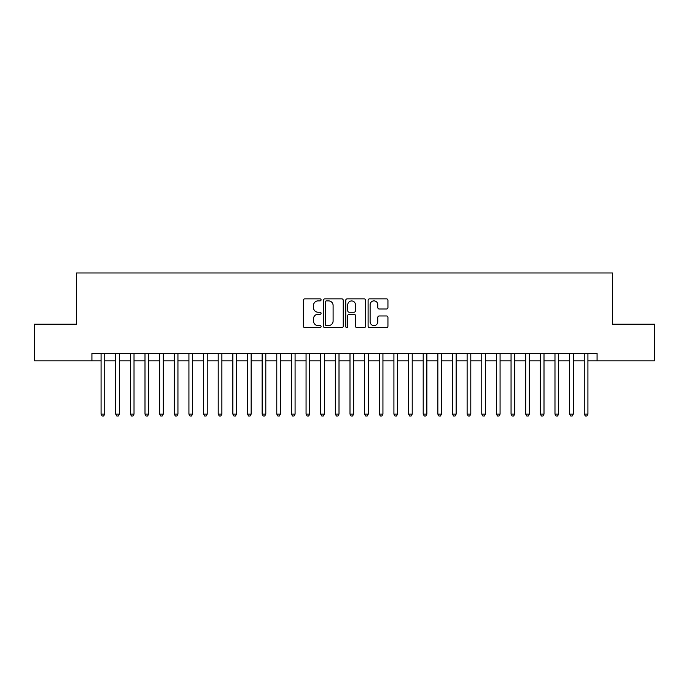 <?xml version="1.0" encoding="UTF-8"?>
<svg xmlns="http://www.w3.org/2000/svg" width="689" height="689" viewBox="0 0 689 689"><rect width="100%" height="100%" fill="white"/><g stroke="black" fill="none" stroke-linecap="round" stroke-linejoin="round"><path stroke-width="1.03" d="M321.074 299.87A1.008 1.008 0 0 0 320.066 298.862L304.796 298.862A1.438 1.438 0 0 0 303.358 300.301L303.358 326.173A1.438 1.438 0 0 0 304.796 327.611L320.066 327.611A1.008 1.008 0 0 0 321.074 326.603A1.008 1.008 0 0 0 320.066 325.596L318.094 325.596A4.599 4.599 0 0 1 313.495 320.996L313.495 318.843A4.599 4.599 0 0 1 318.094 314.244L320.066 314.244A1.008 1.008 0 0 0 321.074 313.237A1.008 1.008 0 0 0 320.066 312.229L318.094 312.229A4.599 4.599 0 0 1 313.495 307.63L313.495 305.477A4.599 4.599 0 0 1 318.094 300.878L320.066 300.878A1.008 1.008 0 0 0 321.074 299.87M386.503 308.999A1.438 1.438 0 0 0 387.941 307.561L387.941 300.301A1.438 1.438 0 0 0 386.503 298.862L369.545 298.862A1.438 1.438 0 0 0 368.107 300.301L368.107 326.173A1.438 1.438 0 0 0 369.545 327.611L386.503 327.611A1.438 1.438 0 0 0 387.941 326.173L387.941 317.405A1.438 1.438 0 0 0 386.503 315.967L379.243 315.967A1.438 1.438 0 0 0 377.805 317.405L377.805 321.754A3.841 3.841 0 0 1 373.963 325.596A3.841 3.841 0 0 1 370.122 321.754L370.122 304.719A3.841 3.841 0 0 1 373.963 300.878A3.841 3.841 0 0 1 377.805 304.719L377.805 307.561A1.438 1.438 0 0 0 379.243 308.999L386.503 308.999M91.921 360.829L34.45 360.829L34.45 324.218L76.548 324.218L76.548 272.973L612.452 272.973L612.452 324.218L654.55 324.218L654.55 360.829L597.079 360.829L597.079 353.509L91.921 353.509L91.921 360.829L101.076 360.829M343.243 300.301A1.438 1.438 0 0 0 341.804 298.862L324.846 298.862A1.438 1.438 0 0 0 323.408 300.301L323.408 326.173A1.438 1.438 0 0 0 324.846 327.611L341.804 327.611A1.438 1.438 0 0 0 343.243 326.173L343.243 300.301M347.196 298.862L364.154 298.862A1.438 1.438 0 0 1 365.592 300.301L365.592 326.173A1.438 1.438 0 0 1 364.154 327.611L356.893 327.611A1.438 1.438 0 0 1 355.455 326.173L355.455 315.683A1.438 1.438 0 0 0 354.025 314.244L349.211 314.244A1.438 1.438 0 0 0 347.773 315.683L347.773 326.603A1.008 1.008 0 0 1 346.765 327.611A1.008 1.008 0 0 1 345.757 326.603L345.757 300.301A1.438 1.438 0 0 1 347.196 298.862M104.737 360.829L115.718 360.829M119.378 360.829L130.359 360.829M134.019 360.829L145 360.829M148.66 360.829L159.641 360.829M163.302 360.829L174.283 360.829M177.943 360.829L188.924 360.829M192.584 360.829L203.565 360.829M207.225 360.829L218.206 360.829M221.875 360.829L232.856 360.829M236.516 360.829L247.497 360.829M251.158 360.829L262.139 360.829M265.799 360.829L276.78 360.829M280.44 360.829L291.421 360.829M295.081 360.829L306.062 360.829M309.723 360.829L320.704 360.829M324.364 360.829L335.345 360.829M339.005 360.829L349.995 360.829M353.655 360.829L364.636 360.829M368.296 360.829L379.277 360.829M382.938 360.829L393.919 360.829M397.579 360.829L408.56 360.829M412.22 360.829L423.201 360.829M426.861 360.829L437.842 360.829M441.503 360.829L452.484 360.829M456.144 360.829L467.125 360.829M470.794 360.829L481.775 360.829M485.435 360.829L496.416 360.829M500.076 360.829L511.057 360.829M514.717 360.829L525.698 360.829M529.359 360.829L540.34 360.829M544 360.829L554.981 360.829M558.641 360.829L569.622 360.829M573.282 360.829L584.263 360.829M587.924 360.829L597.079 360.829M326.431 300.878A1.008 1.008 0 0 0 325.423 301.885L325.423 324.597A1.008 1.008 0 0 0 326.431 325.596L328.507 325.596A4.599 4.599 0 0 0 333.106 320.996L333.106 305.477A4.599 4.599 0 0 0 328.507 300.878L326.431 300.878M355.455 304.796A3.841 3.841 0 0 0 351.614 300.947A3.841 3.841 0 0 0 347.773 304.796L347.773 310.799A1.438 1.438 0 0 0 349.211 312.229L354.025 312.229A1.438 1.438 0 0 0 355.455 310.799L355.455 304.796M104.737 353.509L104.737 414.123L101.076 414.123L101.076 353.509M104.737 414.123L103.634 416.027L102.17 416.027L101.076 414.123M119.378 353.509L119.378 414.123L115.718 414.123L115.718 353.509M119.378 414.123L118.275 416.027L116.811 416.027L115.718 414.123M134.019 353.509L134.019 414.123L130.359 414.123L130.359 353.509M134.019 414.123L132.917 416.027L131.453 416.027L130.359 414.123M148.66 353.509L148.66 414.123L145 414.123L145 353.509M148.66 414.123L147.558 416.027L146.094 416.027L145 414.123M163.302 353.509L163.302 414.123L159.641 414.123L159.641 353.509M163.302 414.123L162.208 416.027L160.744 416.027L159.641 414.123M177.943 353.509L177.943 414.123L174.283 414.123L174.283 353.509M177.943 414.123L176.849 416.027L175.385 416.027L174.283 414.123M192.584 353.509L192.584 414.123L188.924 414.123L188.924 353.509M192.584 414.123L191.49 416.027L190.026 416.027L188.924 414.123M207.225 353.509L207.225 414.123L203.565 414.123L203.565 353.509M207.225 414.123L206.132 416.027L204.667 416.027L203.565 414.123M221.875 353.509L221.875 414.123L218.206 414.123L218.206 353.509M221.875 414.123L220.773 416.027L219.309 416.027L218.206 414.123M236.516 353.509L236.516 414.123L232.856 414.123L232.856 353.509M236.516 414.123L235.414 416.027L233.95 416.027L232.856 414.123M251.158 353.509L251.158 414.123L247.497 414.123L247.497 353.509M251.158 414.123L250.055 416.027L248.591 416.027L247.497 414.123M265.799 353.509L265.799 414.123L262.139 414.123L262.139 353.509M265.799 414.123L264.697 416.027L263.232 416.027L262.139 414.123M280.44 353.509L280.44 414.123L276.78 414.123L276.78 353.509M280.44 414.123L279.338 416.027L277.874 416.027L276.78 414.123M295.081 353.509L295.081 414.123L291.421 414.123L291.421 353.509M295.081 414.123L293.988 416.027L292.524 416.027L291.421 414.123M309.723 353.509L309.723 414.123L306.062 414.123L306.062 353.509M309.723 414.123L308.629 416.027L307.165 416.027L306.062 414.123M324.364 353.509L324.364 414.123L320.704 414.123L320.704 353.509M324.364 414.123L323.27 416.027L321.806 416.027L320.704 414.123M339.005 353.509L339.005 414.123L335.345 414.123L335.345 353.509M339.005 414.123L337.911 416.027L336.447 416.027L335.345 414.123M353.655 353.509L353.655 414.123L349.995 414.123L349.995 353.509M353.655 414.123L352.553 416.027L351.089 416.027L349.995 414.123M368.296 353.509L368.296 414.123L364.636 414.123L364.636 353.509M368.296 414.123L367.194 416.027L365.73 416.027L364.636 414.123M382.938 353.509L382.938 414.123L379.277 414.123L379.277 353.509M382.938 414.123L381.835 416.027L380.371 416.027L379.277 414.123M397.579 353.509L397.579 414.123L393.919 414.123L393.919 353.509M397.579 414.123L396.476 416.027L395.012 416.027L393.919 414.123M412.22 353.509L412.22 414.123L408.56 414.123L408.56 353.509M412.22 414.123L411.126 416.027L409.662 416.027L408.56 414.123M426.861 353.509L426.861 414.123L423.201 414.123L423.201 353.509M426.861 414.123L425.768 416.027L424.303 416.027L423.201 414.123M441.503 353.509L441.503 414.123L437.842 414.123L437.842 353.509M441.503 414.123L440.409 416.027L438.945 416.027L437.842 414.123M456.144 353.509L456.144 414.123L452.484 414.123L452.484 353.509M456.144 414.123L455.05 416.027L453.586 416.027L452.484 414.123M470.794 353.509L470.794 414.123L467.125 414.123L467.125 353.509M470.794 414.123L469.691 416.027L468.227 416.027L467.125 414.123M485.435 353.509L485.435 414.123L481.775 414.123L481.775 353.509M485.435 414.123L484.333 416.027L482.868 416.027L481.775 414.123M500.076 353.509L500.076 414.123L496.416 414.123L496.416 353.509M500.076 414.123L498.974 416.027L497.51 416.027L496.416 414.123M514.717 353.509L514.717 414.123L511.057 414.123L511.057 353.509M514.717 414.123L513.615 416.027L512.151 416.027L511.057 414.123M529.359 353.509L529.359 414.123L525.698 414.123L525.698 353.509M529.359 414.123L528.256 416.027L526.792 416.027L525.698 414.123M544 353.509L544 414.123L540.34 414.123L540.34 353.509M544 414.123L542.906 416.027L541.442 416.027L540.34 414.123M558.641 353.509L558.641 414.123L554.981 414.123L554.981 353.509M558.641 414.123L557.547 416.027L556.083 416.027L554.981 414.123M573.282 353.509L573.282 414.123L569.622 414.123L569.622 353.509M573.282 414.123L572.189 416.027L570.725 416.027L569.622 414.123M587.924 353.509L587.924 414.123L584.263 414.123L584.263 353.509M587.924 414.123L586.83 416.027L585.366 416.027L584.263 414.123"/></g></svg>
